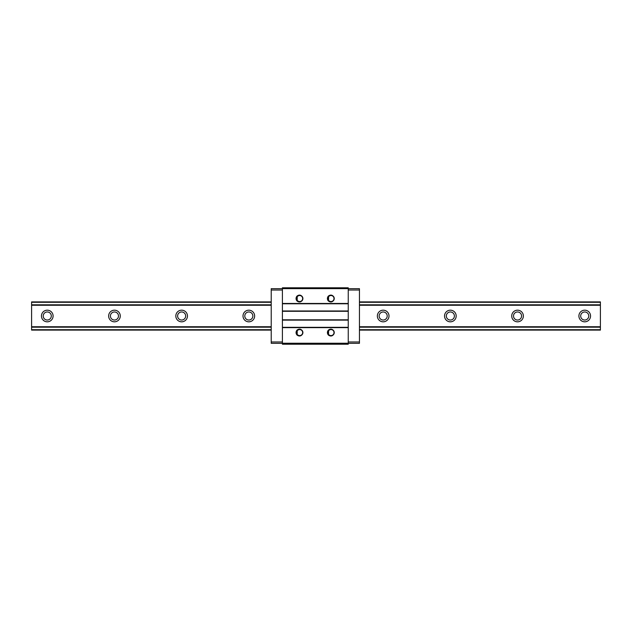 <?xml version="1.0" encoding="UTF-8"?>
<svg xmlns="http://www.w3.org/2000/svg" width="632" height="632" viewBox="0 0 632 632"><rect width="100%" height="100%" fill="white"/><g stroke="black" fill="none" stroke-linecap="round" stroke-linejoin="round"><path stroke-width="0.95" d="M282.409 288.682L271.215 288.682L271.215 343.318L282.409 343.318M282.409 290.025L271.215 290.025M282.409 341.975L271.215 341.975M282.409 343.231L282.409 344.219L348.248 344.219L348.248 287.781L282.409 287.781L282.409 343.231L348.248 343.231M282.409 288.634L348.248 288.634M282.409 303.463L348.248 303.463M327.676 300.121L328.071 299.931A3.247 3.247 0 0 1 329.485 295.665A3.247 3.247 0 0 1 333.807 296.89C332.369 294.891 330.607 294.575 328.537 295.934A3.587 3.587 0 0 0 328.537 301.132C330.615 302.491 332.369 302.175 333.807 300.168A3.247 3.247 0 0 1 330.149 301.662M333.807 296.89A3.247 3.247 0 0 1 333.807 300.168C330.963 302.649 328.948 302.096 327.755 298.517C328.98 294.954 331.002 294.417 333.822 296.922C334.549 300.627 333.056 302.096 329.367 301.338C326.894 298.494 327.439 296.479 331.018 295.286C334.589 296.511 335.118 298.533 332.614 301.353C328.909 302.072 327.439 300.587 328.198 296.898C331.05 294.417 333.064 294.97 334.249 298.549C333.025 302.12 331.002 302.649 328.182 300.145C327.463 296.44 328.948 294.97 332.645 295.729C335.118 298.573 334.565 300.595 330.986 301.78C327.423 300.555 326.894 298.533 329.398 295.713C333.096 294.994 334.565 296.479 333.807 300.168C330.963 302.649 328.948 302.096 327.755 298.517C328.988 294.947 331.01 294.417 333.822 296.929C334.541 300.627 333.056 302.096 329.367 301.338C326.894 298.486 327.447 296.471 331.026 295.286C334.589 296.511 335.118 298.533 332.614 301.353C328.909 302.072 327.439 300.587 328.206 296.89C331.05 294.417 333.064 294.97 334.249 298.557C333.025 302.12 330.994 302.649 328.182 300.137C327.463 296.44 328.948 294.97 332.645 295.729C335.118 298.581 334.565 300.595 330.986 301.78C327.416 300.548 326.894 298.525 329.398 295.713C333.103 294.994 334.573 296.479 333.807 300.176C330.955 302.649 328.94 302.096 327.755 298.509C328.988 294.947 331.01 294.417 333.83 296.929C334.541 300.635 333.056 302.096 329.359 301.33C326.894 298.486 327.447 296.471 331.026 295.286C334.589 296.519 335.118 298.541 332.606 301.353C328.909 302.072 327.439 300.579 328.206 296.89C331.05 294.417 333.072 294.978 334.249 298.557C333.017 302.12 330.994 302.649 328.182 300.137A3.247 3.247 0 0 0 329.011 301.101M296.432 298.936A3.247 3.247 0 0 1 302.452 296.89C301.014 294.891 299.26 294.575 297.182 295.934A3.587 3.587 0 0 0 297.182 301.132C299.26 302.491 301.022 302.175 302.459 300.168A3.247 3.247 0 0 1 299.213 301.748M302.452 296.89A3.247 3.247 0 0 1 302.459 300.168C299.615 302.649 297.593 302.096 296.408 298.517C297.632 294.954 299.655 294.417 302.475 296.922C303.194 300.627 301.709 302.096 298.012 301.338C295.539 298.494 296.092 296.479 299.671 295.286C303.234 296.511 303.763 298.533 301.259 301.353C297.561 302.072 296.092 300.587 296.85 296.898C299.694 294.417 301.709 294.97 302.902 298.549C301.677 302.12 299.655 302.649 296.835 300.145C296.108 296.44 297.601 294.97 301.29 295.729C303.763 298.573 303.21 300.595 299.631 301.78C296.068 300.555 295.539 298.533 298.043 295.713C301.748 294.994 303.218 296.479 302.459 300.168C299.608 302.649 297.593 302.096 296.408 298.517C297.632 294.947 299.655 294.417 302.475 296.929C303.194 300.627 301.701 302.096 298.012 301.338C295.539 298.486 296.092 296.471 299.671 295.286C303.234 296.511 303.763 298.533 301.259 301.353C297.561 302.072 296.092 300.587 296.85 296.89C299.694 294.417 301.717 294.97 302.902 298.557C301.669 302.12 299.647 302.649 296.835 300.137C296.116 296.44 297.601 294.97 301.29 295.729C303.763 298.581 303.21 300.595 299.631 301.78C296.068 300.548 295.539 298.525 298.051 295.713C301.748 294.994 303.218 296.479 302.452 300.176C299.608 302.649 297.593 302.096 296.408 298.509C297.64 294.947 299.663 294.417 302.475 296.929C303.194 300.635 301.701 302.096 298.012 301.33C295.539 298.486 296.092 296.471 299.671 295.286C303.242 296.519 303.763 298.541 301.259 301.353C297.553 302.072 296.084 300.579 296.85 296.89C299.702 294.417 301.717 294.978 302.902 298.557C301.669 302.12 299.639 302.649 296.827 300.137A3.247 3.247 0 0 0 298.012 301.338M282.409 303.771L348.248 303.771M282.409 310.983L348.248 310.983M282.409 311.3L348.248 311.3M282.409 319.808L348.248 319.808M282.409 320.124L348.248 320.124M282.409 327.329L348.248 327.329M282.409 327.645L348.248 327.645M328.537 335.173C330.615 336.532 332.369 336.208 333.807 334.21A3.247 3.247 0 0 1 328.182 334.178C330.994 336.682 333.017 336.161 334.249 332.598C333.072 329.011 331.05 328.458 328.206 330.931C327.439 334.62 328.909 336.106 332.606 335.395C335.118 332.582 334.589 330.552 331.026 329.327C327.447 330.504 326.894 332.527 329.359 335.371C333.056 336.137 334.541 334.668 333.83 330.971C331.01 328.458 328.988 328.988 327.755 332.55C328.94 336.129 330.955 336.682 333.807 334.21C334.573 330.52 333.103 329.035 329.398 329.746C326.894 332.566 327.416 334.589 330.986 335.821C334.565 334.636 335.118 332.614 332.645 329.77C328.948 329.003 327.463 330.473 328.182 334.178C330.994 336.682 333.025 336.153 334.249 332.59C333.064 329.011 331.05 328.458 328.206 330.931C327.439 334.62 328.909 336.113 332.614 335.395C335.118 332.574 334.589 330.552 331.026 329.327C327.447 330.512 326.894 332.527 329.367 335.371C333.056 336.137 334.541 334.668 333.822 330.963C331.01 328.458 328.988 328.988 327.755 332.55C328.948 336.129 330.963 336.682 333.807 334.21C334.565 330.52 333.096 329.027 329.398 329.754C326.894 332.566 327.423 334.589 330.986 335.821C334.565 334.628 335.118 332.614 332.645 329.77C328.948 329.011 327.463 330.481 328.182 334.178C331.002 336.682 333.025 336.153 334.249 332.59C333.064 329.011 331.05 328.458 328.198 330.931C327.439 334.628 328.909 336.113 332.614 335.395C335.118 332.574 334.589 330.552 331.018 329.327C327.439 330.512 326.894 332.535 329.367 335.379C333.056 336.137 334.549 334.66 333.822 330.963C331.002 328.458 328.98 328.988 327.755 332.558C328.948 336.137 330.963 336.682 333.807 334.21A3.247 3.247 0 0 0 333.807 330.931C332.369 328.932 330.607 328.616 328.537 329.975A3.587 3.587 0 0 0 328.537 335.173L328.569 329.943M297.182 335.173C299.26 336.532 301.022 336.208 302.459 334.21A3.247 3.247 0 0 0 302.452 330.931C301.014 328.932 299.26 328.616 297.182 329.975A3.587 3.587 0 0 0 297.182 335.173L297.214 329.943M328.261 333.878A3.034 3.034 0 0 1 331.002 329.533A3.034 3.034 0 0 1 331.887 335.474A3.034 3.034 0 0 1 328.261 333.878M333.807 330.931A3.247 3.247 0 0 0 329.485 329.699A3.247 3.247 0 0 0 328.071 333.965L328.182 334.178M296.914 333.878A3.034 3.034 0 0 1 299.655 329.533A3.034 3.034 0 0 1 300.54 335.474A3.034 3.034 0 0 1 296.914 333.878M296.724 333.965L296.827 334.178C299.639 336.682 301.669 336.161 302.902 332.598C301.717 329.011 299.702 328.458 296.85 330.931C296.084 334.62 297.553 336.106 301.259 335.395C303.763 332.582 303.242 330.552 299.671 329.327C296.092 330.504 295.539 332.527 298.012 335.371C301.701 336.137 303.194 334.668 302.475 330.971C299.663 328.458 297.64 328.988 296.408 332.55C297.593 336.129 299.608 336.682 302.452 334.21C303.218 330.52 301.748 329.035 298.051 329.746C295.539 332.566 296.068 334.589 299.631 335.821C303.21 334.636 303.763 332.614 301.29 329.77C297.601 329.003 296.116 330.473 296.835 334.178C299.647 336.682 301.669 336.153 302.902 332.59C301.717 329.011 299.694 328.458 296.85 330.931C296.092 334.62 297.561 336.113 301.259 335.395C303.763 332.574 303.234 330.552 299.671 329.327C296.092 330.512 295.539 332.527 298.012 335.371C301.701 336.137 303.194 334.668 302.475 330.963C299.655 328.458 297.632 328.988 296.408 332.55C297.593 336.129 299.608 336.682 302.459 334.21C303.218 330.52 301.748 329.027 298.043 329.754C295.539 332.566 296.068 334.589 299.631 335.821C303.21 334.628 303.763 332.614 301.29 329.77C297.601 329.011 296.108 330.481 296.835 334.178C299.655 336.682 301.677 336.153 302.902 332.59C301.709 329.011 299.694 328.458 296.85 330.931C296.092 334.628 297.561 336.113 301.259 335.395C303.763 332.574 303.234 330.552 299.671 329.327C296.092 330.512 295.539 332.535 298.012 335.379C301.709 336.137 303.194 334.66 302.475 330.963C299.655 328.458 297.632 328.988 296.408 332.558C297.593 336.137 299.615 336.682 302.459 334.21M297.087 330.583A3.247 3.247 0 0 1 302.452 330.931M298.794 335.703A3.247 3.247 0 0 1 296.827 334.178M328.261 299.837A3.034 3.034 0 0 1 331.002 295.5A3.034 3.034 0 0 1 331.887 301.432A3.034 3.034 0 0 1 328.261 299.837M296.914 299.837A3.034 3.034 0 0 1 299.655 295.5A3.034 3.034 0 0 1 300.54 301.432A3.034 3.034 0 0 1 296.914 299.837M297.182 301.132L297.214 295.91M328.537 301.132L328.569 295.91M348.248 290.025L359.442 290.025L359.442 288.682L348.248 288.682M359.442 290.025L359.442 343.318L348.248 343.318M359.442 341.975L348.248 341.975M600.4 330.109L359.442 330.109L600.4 330.109L600.4 301.891L359.442 301.891L600.4 301.891M31.6 330.109L271.215 330.109L31.6 330.109L31.6 301.891L271.215 301.891L31.6 301.891M590.549 316A5.822 5.822 0 0 1 581.811 321.04A5.822 5.822 0 0 1 581.811 310.96A5.822 5.822 0 0 1 590.549 316M523.367 316A5.822 5.822 0 0 1 514.63 321.04A5.822 5.822 0 0 1 514.63 310.96A5.822 5.822 0 0 1 523.367 316M456.186 316A5.822 5.822 0 0 1 447.448 321.04A5.822 5.822 0 0 1 447.448 310.96A5.822 5.822 0 0 1 456.186 316M389.004 316A5.822 5.822 0 0 1 380.267 321.04A5.822 5.822 0 0 1 380.267 310.96A5.822 5.822 0 0 1 389.004 316M254.641 316A5.822 5.822 0 0 1 245.911 321.04A5.822 5.822 0 0 1 245.911 310.96A5.822 5.822 0 0 1 254.641 316M187.459 316A5.822 5.822 0 0 1 178.73 321.04A5.822 5.822 0 0 1 178.73 310.96A5.822 5.822 0 0 1 187.459 316M120.278 316A5.822 5.822 0 0 1 111.548 321.04A5.822 5.822 0 0 1 111.548 310.96A5.822 5.822 0 0 1 120.278 316M53.096 316A5.822 5.822 0 0 1 44.366 321.04A5.822 5.822 0 0 1 44.366 310.96A5.822 5.822 0 0 1 53.096 316M51.303 316A4.029 4.029 0 0 1 45.259 319.492A4.029 4.029 0 0 1 45.259 312.508A4.029 4.029 0 0 1 51.303 316M118.484 316A4.029 4.029 0 0 1 112.441 319.492A4.029 4.029 0 0 1 112.441 312.508A4.029 4.029 0 0 1 118.484 316M185.666 316A4.029 4.029 0 0 1 179.622 319.492A4.029 4.029 0 0 1 179.622 312.508A4.029 4.029 0 0 1 185.666 316M252.847 316A4.029 4.029 0 0 1 246.804 319.492A4.029 4.029 0 0 1 246.804 312.508A4.029 4.029 0 0 1 252.847 316M387.211 316A4.029 4.029 0 0 1 381.167 319.492A4.029 4.029 0 0 1 381.167 312.508A4.029 4.029 0 0 1 387.211 316M454.392 316A4.029 4.029 0 0 1 448.349 319.492A4.029 4.029 0 0 1 448.349 312.508A4.029 4.029 0 0 1 454.392 316M521.574 316A4.029 4.029 0 0 1 515.53 319.492A4.029 4.029 0 0 1 515.53 312.508A4.029 4.029 0 0 1 521.574 316M588.755 316A4.029 4.029 0 0 1 582.712 319.492A4.029 4.029 0 0 1 582.712 312.508A4.029 4.029 0 0 1 588.755 316M600.4 329.699L359.442 329.699M271.215 329.699L31.6 329.699M600.4 327.186L359.442 327.186M271.215 327.186L31.6 327.186M600.4 326.744L359.442 326.744M271.215 326.744L31.6 326.744M600.4 305.256L359.442 305.256M271.215 305.256L31.6 305.256M600.4 304.814L359.442 304.814M271.215 304.814L31.6 304.814M600.4 302.301L359.442 302.301M271.215 302.301L31.6 302.301"/></g></svg>
